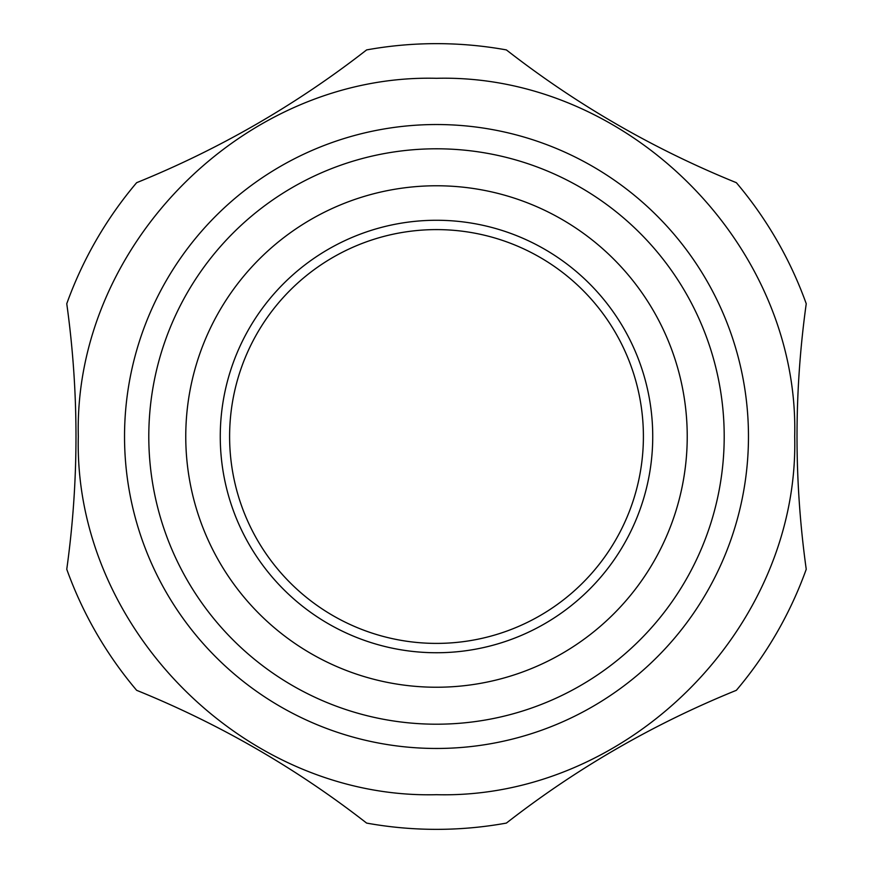 <?xml version="1.0" encoding="UTF-8"?>
<svg xmlns="http://www.w3.org/2000/svg" width="873" height="873" viewBox="0 0 873 873"><rect width="100%" height="100%" fill="white"/><g stroke="black" fill="none" stroke-linecap="round" stroke-linejoin="round"><path stroke-width="1.31" d="M436.5 794.692C627.949 799.592 799.548 627.905 794.692 436.5C799.548 245.095 627.96 73.408 436.5 78.308C245.051 73.408 73.452 245.095 78.308 436.5C73.452 627.905 245.04 799.592 436.5 794.692M436.5 829.35A392.85 392.85 0 0 0 506.384 823.086C576.889 768.175 653.55 723.913 736.354 690.314A392.85 392.85 0 0 0 806.237 569.272C793.939 480.761 793.939 392.239 806.237 303.728A392.85 392.85 0 0 0 736.354 182.686C653.55 149.087 576.889 104.825 506.384 49.914A392.85 392.85 0 0 0 366.616 49.914C296.111 104.825 219.45 149.087 136.646 182.686A392.85 392.85 0 0 0 66.763 303.728C79.061 392.239 79.061 480.761 66.763 569.272A392.85 392.85 0 0 0 136.646 690.314C219.45 723.913 296.111 768.175 366.616 823.086A392.85 392.85 0 0 0 436.5 829.35M748.467 436.5A311.967 311.967 0 0 0 280.517 166.328A311.967 311.967 0 0 0 280.517 706.672A311.967 311.967 0 0 0 748.467 436.5M702.405 546.356A287.708 287.708 0 0 1 208.407 611.853A287.708 287.708 0 0 1 398.688 151.291A287.708 287.708 0 0 1 702.405 546.356M668.227 532.246A250.726 250.726 0 0 1 237.718 589.319A250.726 250.726 0 0 1 403.544 187.946A250.726 250.726 0 0 1 668.227 532.246M627.72 515.506A206.89 206.89 0 0 1 272.474 562.594A206.89 206.89 0 0 1 409.306 231.4A206.89 206.89 0 0 1 627.72 515.506M636.352 519.064A216.231 216.231 0 0 1 265.065 568.29A216.231 216.231 0 0 1 408.084 222.146A216.231 216.231 0 0 1 636.352 519.064"/></g></svg>
